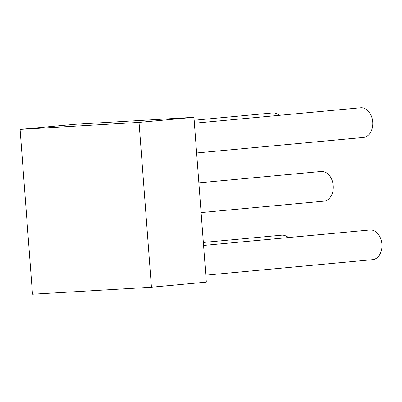 <?xml version="1.0" encoding="UTF-8"?>
<svg xmlns="http://www.w3.org/2000/svg" width="402" height="402" viewBox="0 0 402 402"><rect width="100%" height="100%" fill="white"/><g stroke="black" fill="none" stroke-linecap="round" stroke-linejoin="round"><path stroke-width="0.6" d="M151.438 287.234L206.337 282.129L193.945 117.304L139.047 122.404L20.1 129.399L32.492 294.229L151.438 287.234L139.047 122.404M193.945 117.304L74.998 124.298L20.1 129.399M203.578 245.436L369.825 229.989A14.909 10.743 84.7 0 1 381.9 243.838A14.909 10.743 84.7 0 1 372.584 259.677L205.814 275.174M203.352 242.451L281.626 235.175A14.909 10.743 84.7 0 1 288.334 237.562M198.869 182.835L321.133 171.473A14.909 10.743 84.7 0 1 333.208 185.322A14.909 10.743 84.7 0 1 323.891 201.161L201.106 212.573M194.161 120.233L272.44 112.957A14.909 10.743 84.7 0 1 279.144 115.344M194.387 123.218L360.634 107.771A14.909 10.743 84.7 0 1 372.709 121.62A14.909 10.743 84.7 0 1 363.393 137.459L196.623 152.956"/></g></svg>
